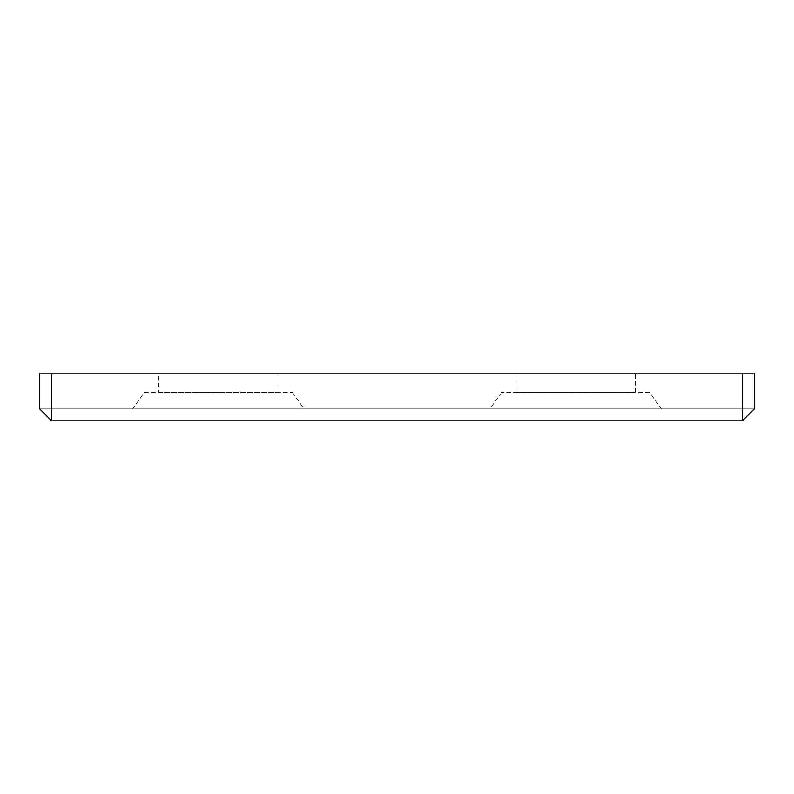 <?xml version="1.0" encoding="UTF-8"?>
<svg xmlns="http://www.w3.org/2000/svg" width="794" height="794" viewBox="0 0 794 794"><rect width="100%" height="100%" fill="white"/><g stroke="black" fill="none" stroke-linecap="round" stroke-linejoin="round"><path stroke-width="0.6" stroke-dasharray="3.97 2.98" d="M144.508 392.236L292.192 392.236L144.508 392.236L132.598 408.91L304.102 408.91L132.598 408.91M292.192 392.236L304.102 408.91M649.492 392.236L501.808 392.236L649.492 392.236L661.402 408.91L489.898 408.91L661.402 408.91M501.808 392.236L489.898 408.91M516.1 392.236L635.2 392.236L516.1 392.236L516.1 373.18L635.2 373.18L516.1 373.18M635.2 392.236L635.2 373.18M158.8 392.236L277.9 392.236L158.8 392.236L158.8 373.18L277.9 373.18L158.8 373.18M277.9 392.236L277.9 373.18M754.3 408.91L754.3 373.18L742.39 373.18L742.39 420.82L754.3 408.91L39.7 408.91L754.3 408.91M51.61 420.82L51.61 373.18L39.7 373.18L39.7 408.91L51.61 420.82L742.39 420.82M51.61 373.18L742.39 373.18"/><path stroke-width="1.19" d="M742.39 420.82L742.39 373.18L754.3 373.18L754.3 408.91L742.39 420.82L51.61 420.82L39.7 408.91L39.7 373.18L51.61 373.18L51.61 420.82M742.39 373.18L51.61 373.18"/></g></svg>
